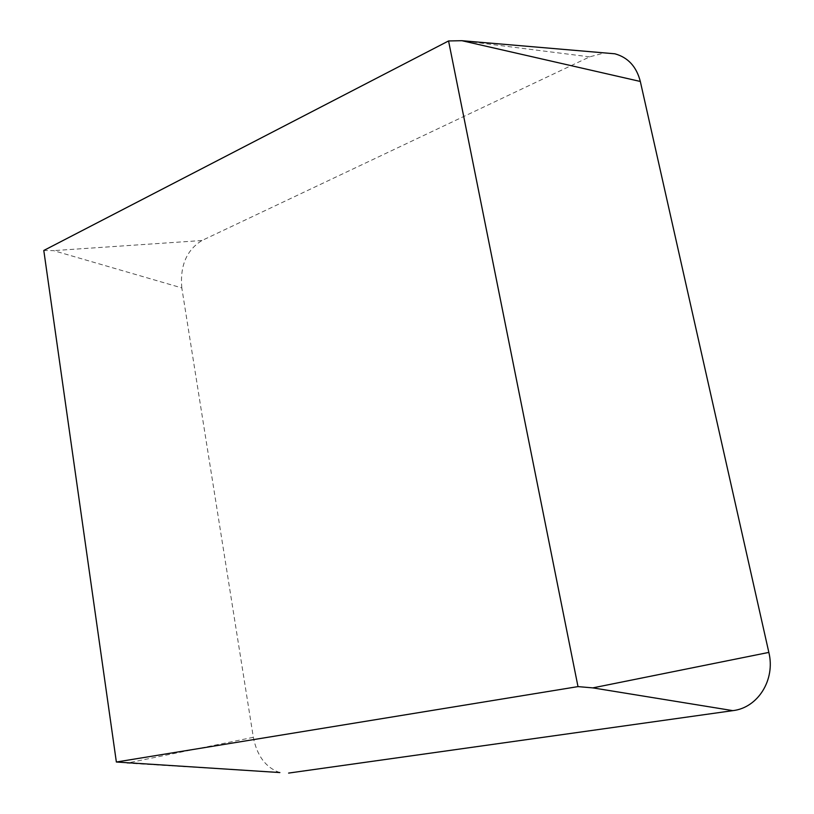 <?xml version="1.0" encoding="UTF-8"?>
<svg xmlns="http://www.w3.org/2000/svg" width="814" height="814" viewBox="0 0 814 814"><rect width="100%" height="100%" fill="white"/><g stroke="black" fill="none" stroke-linecap="round" stroke-linejoin="round"><path stroke-width="0.61" stroke-dasharray="4.07 3.05" d="M279.874 772.557L279.233 772.374C265.578 767.327 256.949 755.636 253.337 737.321L181.807 287.912L53.571 250.631L43.793 250.468M181.807 287.912C179.863 265.893 186.569 250.091 201.913 240.527L589.662 56.858L604.527 52.91M253.337 737.321L126.923 763.135L279.233 772.374M201.913 240.527L53.571 250.631M589.662 56.858L461.904 40.7"/><path stroke-width="1.22" d="M116.361 762.016L43.793 250.468L448.565 40.954L578.001 686.609L116.361 762.016L279.874 772.557M604.527 52.91L614.885 53.795C628.032 57.438 636.517 66.656 640.323 81.471L461.904 40.7L448.565 40.954M640.323 81.471L768.843 652.401L592.816 687.881L578.001 686.609M768.843 652.401C775.6 679.792 757.905 707.824 732.854 710.642L288.614 773.086M732.854 710.642L592.816 687.881M461.904 40.7L614.885 53.795"/></g></svg>
